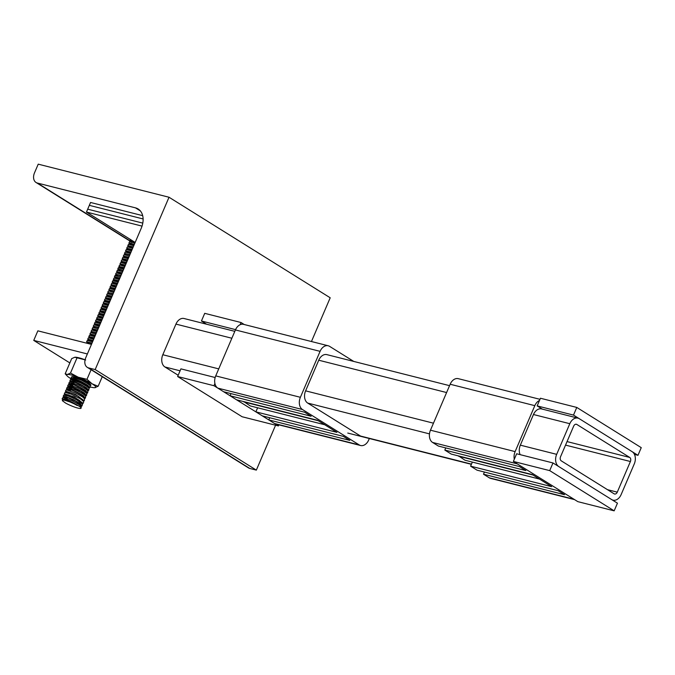 <?xml version="1.0" encoding="UTF-8"?>
<svg xmlns="http://www.w3.org/2000/svg" width="675" height="675" viewBox="0 0 675 675"><rect width="100%" height="100%" fill="white"/><g stroke="black" fill="none" stroke-linecap="round" stroke-linejoin="round"><path stroke-width="1.01" d="M87.303 367.352A9.492 6.581 -58 0 0 88.636 367.917L95.175 369.571L169.028 197.243L38.23 164.16L34.535 172.775A9.492 6.581 -58 0 0 36.053 182.486A9.492 6.581 -58 0 0 37.378 183.052L135.481 207.858A18.984 13.162 122 0 1 138.147 208.988A18.984 13.162 122 0 1 141.176 228.403L85.784 357.64A9.492 6.581 -58 0 0 87.303 367.352L248.476 467.893A9.492 6.581 -58 0 0 249.801 468.458L256.34 470.112L275.586 425.208M95.175 369.571L256.34 470.112M311.453 341.525L330.202 297.785L169.028 197.243M135.16 242.435L86.459 212.051L87.691 209.174L142.788 223.113L87.691 209.174L89.328 205.352L143.108 218.953L89.328 205.352L90.56 202.475L142.678 215.654M86.459 212.051L142.037 226.108M131.971 240.528L133.566 241.439M132.097 242.122L130.03 240.418L132.216 240.595M134.882 243.093L129.625 241.692L128.917 243.017L134.367 244.299M130.857 243.127L134.123 244.865M130.984 244.721L128.917 243.017M133.768 245.692L128.545 244.282L127.803 245.616L133.253 246.898M131.228 246.569L133.009 247.463M129.87 247.32L127.803 245.616M132.654 248.29L127.423 246.881L126.689 248.214L132.14 249.497M130.115 249.176L131.895 250.062M128.756 249.919L126.689 248.214M131.541 250.889L126.284 249.488L125.575 250.805L131.026 252.096M129.001 251.767L130.781 252.661M127.642 252.517L125.575 250.805M130.427 253.488L125.187 252.079L124.462 253.403L129.912 254.694M125.381 254.399L124.462 253.403M129.313 256.087L124.099 254.677L123.348 256.002L128.798 257.293M126.773 256.964L128.554 257.858M125.415 257.715L123.348 256.002M128.199 258.685L122.943 257.276L122.234 258.601L127.685 259.892M125.66 259.571L127.44 260.457M124.301 260.314L122.234 258.601M127.086 261.284L121.838 259.875L121.12 261.2L126.571 262.491M124.546 262.162L126.326 263.056M122.048 262.204L121.12 261.2M125.972 263.883L120.741 262.474L120.007 263.798L125.457 265.081M123.432 264.769L125.213 265.655M122.065 265.511L120.015 263.798M124.858 266.473L119.703 265.047L118.918 266.347M122.31 267.359L124.099 268.253M120.968 268.11L118.884 266.397L124.343 267.68M123.744 269.072L118.268 267.857M121.205 269.958L122.985 270.852M119.846 270.709L117.779 268.996L123.23 270.287M122.631 271.679L117.391 270.27L116.665 271.595L122.116 272.886M120.091 272.565L121.871 273.442M118.733 273.308L116.665 271.595M121.517 274.269L116.294 272.86L115.577 274.134M117.619 275.906L115.543 274.193L121.002 275.476M120.403 276.868L114.936 275.636M117.855 277.754L119.644 278.648M116.505 278.505L114.438 276.792L119.888 278.083M119.289 279.467L114.033 278.066L113.324 279.391M116.75 280.353L118.53 281.239M115.383 281.095L113.341 279.399L118.775 280.682M118.176 282.074L112.75 280.792M115.653 282.96L117.416 283.837M114.278 283.694L112.21 281.99L117.661 283.281M117.062 284.664L111.831 283.264L111.097 284.588L116.547 285.879M113.164 286.293L111.097 284.588M115.948 287.263L110.692 285.863L109.983 287.187L115.433 288.478M113.408 288.157L115.189 289.035M110.911 288.191L109.991 287.187M114.834 289.87L109.603 288.461L108.869 289.786L114.32 291.068M109.789 290.782L108.886 289.794M113.721 292.461L109.012 291.052L108.295 291.187L107.755 292.385L113.206 293.667M111.181 293.347L112.961 294.233M108.675 293.372L107.755 292.385M112.607 295.059L107.35 293.659L106.642 294.983L112.092 296.266M110.067 295.945L111.847 296.831M107.578 295.988L106.642 294.983M111.493 297.658L106.237 296.257L105.528 297.582L110.978 298.865M108.953 298.544L110.734 299.43M106.456 298.578L105.528 297.582M110.379 300.257L105.157 298.848L104.414 300.181L109.865 301.463M107.84 301.143L109.62 302.029M105.334 301.168L104.414 300.181M109.266 302.856L104.034 301.447L103.3 302.78L108.751 304.062M106.726 303.742L108.506 304.627M105.367 304.484L103.3 302.78M108.152 305.454L102.895 304.054L102.187 305.378L107.637 306.661M105.612 306.34L107.392 307.226M103.123 306.382L102.187 305.378M107.038 308.053L101.798 306.652L101.073 307.977L106.523 309.26M104.498 308.939L106.279 309.825M101.992 308.973L101.073 307.977M105.924 310.652L100.71 309.243L99.959 310.576L105.41 311.858M100.879 311.563L99.959 310.576M104.811 313.251L99.554 311.85L98.845 313.175L104.296 314.457M102.271 314.137L104.051 315.023M99.773 314.17L98.845 313.175M103.697 315.849L98.449 314.449L97.732 315.773L103.182 317.056M101.166 316.735L102.938 317.621M99.79 317.478L97.757 315.782M102.583 318.448L97.369 317.048L96.618 318.372L102.068 319.655M100.052 319.334L101.824 320.22M97.529 319.359L96.618 318.372M101.469 321.047L96.238 319.638L95.504 320.971L100.955 322.253M98.93 321.933L100.71 322.819M96.432 321.967L95.504 320.971M100.356 323.646L95.099 322.245L94.39 323.57L99.841 324.852M97.816 324.532L99.596 325.418M95.327 324.574L94.39 323.57M99.242 326.244L94.002 324.835L93.277 326.168L98.727 327.451M95.344 327.873L93.277 326.168M98.128 328.843L92.905 327.434L92.163 328.767L97.613 330.05M95.588 329.729L97.369 330.615M94.23 330.472L92.163 328.767M97.014 331.442L91.758 330.041L91.049 331.366L96.5 332.648M94.475 332.328L96.255 333.214M93.116 333.07L91.049 331.366M95.901 334.041L90.644 332.64L89.935 333.965L95.386 335.247M93.361 334.927L95.141 335.812M90.863 334.96L89.935 333.965M94.787 336.639L89.564 335.23L88.822 336.563L94.272 337.846M92.247 337.525L94.028 338.411M89.741 337.551L88.822 336.563M93.673 339.238L88.433 337.829L87.708 339.162L93.158 340.445M91.142 340.124L92.914 341.01M89.775 340.867L87.708 339.162M92.559 341.837L87.303 340.436L86.594 341.761L92.045 343.043M90.02 342.723L91.8 343.609M88.661 343.465L86.594 341.761M91.049 344.284L86.147 343.043M90.922 385.189L90.037 385.56M89.834 387.745L90.205 385.855L88.037 383.873L81.464 380.16L71.71 376.81L71.002 378.135L74.174 378.608L81.093 381.442L87.623 385.155L89.834 387.745L88.914 388.159M73.069 379.848L71.002 378.135M88.72 390.344L89.058 388.403L86.923 386.471L80.35 382.759L70.613 379.409L69.888 380.734L73.06 381.206L79.979 384.041L86.51 387.754L88.72 390.344L87.792 390.757M73.313 381.696L81.464 385.18M70.808 381.729L69.888 380.734M87.607 392.943L87.969 391.044L85.809 389.07L79.237 385.358L69.525 381.999L68.774 383.332L71.947 383.805L78.865 386.64L85.396 390.352L87.607 392.943L86.687 393.356M70.715 383.451L80.359 387.779M70.841 385.045L68.774 383.332M86.493 395.542L86.872 393.66L84.696 391.669L78.123 387.956L68.369 384.607L67.66 385.931L70.833 386.404L77.752 389.239L84.282 392.951L86.493 395.542L85.582 395.955M69.601 386.049L79.237 390.378M69.728 387.644L67.66 385.931M85.379 398.14L85.725 396.217L83.582 394.267L77.009 390.555L67.264 387.205L66.547 388.53L69.719 389.002L76.638 391.837L83.168 395.55L85.379 398.14L84.451 398.554M67.475 389.526L66.547 388.53M84.308 400.646L84.611 398.815L82.468 396.866L75.895 393.154L66.167 389.804L65.433 391.129L75.49 394.419L84.282 400.748L83.337 401.152M66.353 392.124L65.441 391.129M83.624 402.241L83.523 401.456L80.426 398.832L71.466 394.276L65.129 392.377L64.319 393.727M67.728 394.689L75.912 398.183M79.937 400.731L76.351 399.71M66.395 395.44L64.311 393.719L74.402 397.027L83.152 403.338L82.24 403.743M65.272 398.031L63.205 396.326L66.378 396.799L73.297 399.634L79.827 403.346L82.038 405.937L82.519 404.207L77.017 400.073L72.36 397.744L67.905 395.93L63.703 395.187M66.631 397.288L74.782 400.764M82.038 405.937L81.118 406.35M65.703 403.144A10.547 1.645 -156.8 0 0 77.819 408.071A10.547 1.645 -156.8 0 0 81.067 408.206A10.547 1.645 -156.8 0 0 78.638 405.886L70.09 401.996L64.243 400.132L62.581 400.005L62.311 400.646L65.703 403.144M81.067 408.206L81.27 406.595L79.127 404.663L72.554 400.95L62.817 397.6L62.092 398.925L65.264 399.398L72.183 402.233L78.638 405.886M134.114 242.806L131.979 241.304L133.481 241.38M133.009 245.405L131.018 243.768L134.232 244.603M131.895 248.003L129.904 246.367L133.118 247.202M130.781 250.602L128.756 248.965L132.005 249.792M129.668 253.201L127.668 251.564L130.891 252.399M126.562 254.163L129.786 254.99M127.44 258.398L125.432 256.77L128.663 257.597M126.318 260.989L124.259 259.377L127.558 260.187M125.221 263.596L123.221 261.959L126.436 262.786M124.082 266.178L121.972 264.617L125.331 265.385M122.968 268.777L120.968 267.165L124.208 267.983M119.804 269.772L123.095 270.582M120.758 273.991L118.766 272.354L121.981 273.181M115.138 275.459L117.619 274.953L120.867 275.78M118.53 279.18L116.513 277.552L119.753 278.378M117.425 281.787L115.425 280.15L118.64 280.977M116.303 284.377L114.303 282.749L117.534 283.576M115.189 286.985L113.172 285.356L116.412 286.175M114.083 289.583L112.016 287.955L115.307 288.773M110.978 290.545L114.185 291.372M109.831 293.144L113.079 293.971M110.742 297.38L108.726 295.743L111.957 296.57M109.612 299.97L107.629 298.342L110.852 299.168M108.515 302.569L106.507 300.94L109.73 301.767M107.392 305.168L105.376 303.539L108.616 304.366M106.279 307.766L104.271 306.138L107.502 306.965M105.165 310.365L103.182 308.737L106.388 309.563M104.051 312.964L102.035 311.335L105.283 312.162M102.938 315.562L100.929 313.934L104.161 314.761M101.824 318.161L99.782 316.533L103.056 317.36M100.718 320.76L98.719 319.132L101.933 319.958M99.588 323.359L97.478 321.773L100.828 322.557M98.491 325.957L96.483 324.329L99.706 325.156M92.905 327.426L95.369 326.919L98.601 327.755M96.263 331.155L94.247 329.527L97.478 330.353M93.091 332.134L96.365 332.952M94.028 336.352L92.036 334.716L95.259 335.551M92.914 338.951L90.914 337.323L94.137 338.15M91.8 341.55L89.783 339.922L93.032 340.748M88.636 342.529L91.91 343.347M76.216 377.933L74.672 377.03M87.32 382.219L90.214 385.847M75.085 380.523L73.001 378.92L76.174 379.671L82.207 382.379L87.05 385.501L89.066 388.403M73.988 383.13L71.997 381.493L77.684 383.332L83.692 386.471L86.721 389.028M72.858 385.72L70.723 384.168L73.508 384.708L79.431 387.29L85.531 391.508M71.761 388.327L70.242 387.442L69.744 386.691L70.293 386.716L81 391.382L84.4 394.073L85.742 396.208M70.63 390.918L68.496 389.433L70.858 389.762L76.655 392.209L81.996 395.398L84.611 398.815M69.517 393.517L67.525 391.888L72.166 393.272L78.292 396.284L82.24 399.389M68.386 396.107L66.302 394.715L68.234 394.833L73.87 397.136L79.422 400.334L82.426 404.047M67.297 398.714L65.289 397.086L69.432 398.258L75.558 401.195L79.726 404.173L79.937 405.27M62.581 400.005L65.644 399.921L71.086 402.064L77.178 405.523M63.011 399.921L62.092 398.925M617.279 492.151L630.408 461.514A3.164 2.228 104.2 0 0 629.708 457.439L576.838 424.457A3.164 2.228 104.2 0 0 576.383 424.263A3.164 2.228 104.2 0 0 573.674 426.119L560.545 456.756A3.164 2.228 104.2 0 0 561.246 460.839L614.115 493.813A3.164 2.228 104.2 0 0 614.562 494.007A3.164 2.228 104.2 0 0 617.279 492.151L607.466 489.67M621.143 494.564A9.492 6.674 -75.8 0 1 613.018 500.141A9.492 6.674 -75.8 0 1 611.651 499.559L558.782 466.577A9.492 6.674 -75.8 0 1 556.673 454.343L569.81 423.706A9.492 6.674 -75.8 0 1 577.935 418.129A9.492 6.674 -75.8 0 1 579.302 418.711L632.163 451.693A9.492 6.674 -75.8 0 1 634.272 463.928L621.143 494.564M178.183 375.249L164.919 366.972A9.492 6.674 -75.8 0 1 162.81 354.738L175.939 324.101A9.492 6.674 -75.8 0 1 184.072 318.516L234.816 331.349M542.32 409.118L537.165 405.903L540.447 398.242L576.779 407.43L641.25 447.652L637.968 455.313L634.466 454.427M537.165 405.903L573.497 415.091L637.968 455.313M573.497 415.091L576.779 407.43M614.166 510.84L617.448 503.179L552.985 462.957L549.703 470.618L513.363 461.43L577.834 501.652L614.166 510.84L549.703 470.618M552.985 462.957L516.645 453.769L513.363 461.43M206.592 324.211L201.437 320.996L204.719 313.335L241.051 322.523L244.274 324.54M240.114 324.717L241.051 322.523M201.437 320.996L235.558 329.628M214.912 383.518L213.967 385.712L177.635 376.523L242.106 416.745L278.438 425.933L213.967 385.712M278.902 424.853L278.438 425.933M215.148 377.519L180.917 368.862L177.635 376.523M269.696 417.741L268.768 419.901L274.573 423.52A9.492 6.674 104.2 0 0 275.932 424.102L360.593 445.517A9.492 6.674 104.2 0 0 368.727 439.931L369.335 438.514M257.622 407.784L255.876 411.851L262.322 415.876L343.347 436.371L349.793 440.387L268.768 419.901M243.903 401.65L250.248 405.92L324.734 424.752M231.01 393.609L230.091 395.769L236.537 399.786L317.562 420.28L336.901 432.346L255.876 411.851M353.751 361.429L329.577 346.351A9.492 6.674 104.2 0 0 328.21 345.769L243.557 324.354A9.492 6.674 104.2 0 0 235.423 329.94L215.73 375.891A9.492 6.674 104.2 0 0 217.839 388.125L223.636 391.745L304.67 412.239L311.116 416.256L230.091 395.769M243.802 401.895L318.288 420.736M328.21 345.769A9.492 6.674 104.2 0 0 320.085 351.346L300.392 397.297A9.492 6.674 104.2 0 0 302.501 409.539L359.227 444.926A9.492 6.674 104.2 0 0 360.593 445.517M471.487 464.113L360.577 436.067L307.716 403.085A9.492 6.674 -75.8 0 1 305.606 390.85L318.735 360.214A9.492 6.674 -75.8 0 1 326.86 354.628A9.492 6.674 -75.8 0 1 326.911 354.645M484.431 472.044L483.502 474.204L489.307 477.824A9.492 6.674 104.2 0 0 490.674 478.406L574.611 499.635M472.357 462.088L470.61 466.163L477.056 470.18L558.082 490.674L564.528 494.699L483.502 474.204M458.646 455.962L464.982 460.223L539.468 479.064M445.745 447.913L444.825 450.073L451.271 454.098L532.297 474.584L551.635 486.65L470.61 466.163M539.983 399.322L458.291 378.667A9.492 6.674 104.2 0 0 450.157 384.244L430.464 430.194A9.492 6.674 104.2 0 0 432.574 442.437L438.379 446.057L519.404 466.543L525.85 470.568L444.825 450.073M458.536 456.207L533.022 475.04M520.147 454.655A9.492 6.674 -75.8 0 1 520.341 445.154L533.469 414.517A9.492 6.674 -75.8 0 1 541.603 408.94A9.492 6.674 -75.8 0 1 541.645 408.949M539.511 400.435A9.492 6.674 104.2 0 0 534.819 405.658L515.126 451.609A9.492 6.674 104.2 0 0 514.308 459.236M91.463 344.385L37.851 330.834L33.75 340.402L69.846 362.922M87.362 353.962L33.75 340.402M102.187 376.844L102.743 376.988M75.22 357.21A15.82 2.472 23.2 0 1 75.263 357.21A15.82 2.472 23.2 0 1 85.084 359.775M73.955 379.24A10.547 1.645 -156.8 0 0 84.594 384.159M90.56 385.459A10.547 1.645 -156.8 0 0 90.72 384.657A10.547 1.645 -156.8 0 0 81.869 379.561A10.547 1.645 -156.8 0 0 72.073 376.667M90.188 386.927A15.82 2.472 -156.8 0 0 94.567 387.712A15.82 2.472 -156.8 0 0 95.048 387.678A15.82 2.472 -156.8 0 0 92.121 383.83A15.82 2.472 -156.8 0 0 78.292 377.232A15.82 2.472 -156.8 0 0 67.399 374.473A15.82 2.472 -156.8 0 0 67.213 375.983A15.82 2.472 -156.8 0 0 70.318 378.321A15.82 2.472 -156.8 0 0 72.824 379.772M85.683 359.994L74.782 357.244L71.677 358.636L65.18 373.798L67.399 374.473L70.495 373.073L78.292 377.232L86.982 379.316L92.121 383.83L98.145 386.277L94.635 387.712M75.263 357.21L74.782 357.244M67.213 375.983L65.18 373.798M102.263 376.684L98.145 386.277M91.091 369.714L86.982 379.316M76.992 357.91L70.495 373.073M88.636 367.917L249.801 468.458M37.378 183.052L131.228 241.591M135.481 207.858L140.332 210.878M565.54 445.112L630.408 461.514M164.919 366.972L180.082 370.803M307.716 403.085L429.477 433.882M162.81 354.738L218.734 368.879M305.606 390.85L433.468 423.183M520.341 445.154L556.673 454.343M175.939 324.101L231.863 338.243M318.735 360.214L446.597 392.546M533.469 414.517L569.81 423.706M575.893 424.221L576.838 424.457M567.042 441.585L629.708 457.439M359.227 444.926L274.573 423.52M302.501 409.539L217.839 388.125M320.085 351.346L235.423 329.94M300.392 397.297L215.73 375.891M573.969 499.238L489.307 477.824M517.236 463.843L432.574 442.437M534.819 405.658L450.157 384.244M515.126 451.609L430.464 430.194M36.053 182.486L131.296 241.903M130.435 239.482L130.03 240.418M118.302 267.789L117.779 268.996M114.961 275.586L114.438 276.792M112.733 280.783L112.21 281.99M83.666 402.131L83.152 403.338M63.728 395.12L63.205 396.326M81.27 406.595L79.937 404.46M62.826 397.6L65.289 397.094M63.906 395.002L66.386 394.487M83.523 401.456L82.19 399.305M65.045 392.394L67.517 391.88M66.175 389.796L68.639 389.289M67.272 387.214L69.744 386.699M86.881 393.66L85.548 391.517M68.369 384.598L70.841 384.083M87.961 391.044L86.636 388.901M69.517 381.999L71.989 381.485M70.622 379.418L73.086 378.903M71.71 376.81L72.461 376.658M86.214 343.035L88.687 342.52M87.303 340.428L89.775 339.913M88.433 337.821L90.897 337.314M89.572 335.23L92.036 334.716M90.653 332.64L93.133 332.125M91.758 330.024L94.23 329.518M94.011 324.844L96.483 324.329M95.091 322.245L97.571 321.73M96.238 319.629L98.693 319.123M97.369 317.048L99.824 316.533M98.449 314.449L100.929 313.934M99.554 311.842L102.026 311.327M100.702 309.234L103.174 308.728M101.807 306.652L104.279 306.138M102.887 304.054L105.367 303.539M104.034 301.438L106.498 300.932M105.157 298.848L107.629 298.342M106.245 296.266L108.726 295.743M107.35 293.65L109.814 293.136M108.498 291.052L110.97 290.537M109.603 288.461L112.067 287.947M110.692 285.863L113.172 285.348M111.831 283.247L114.286 282.741M112.961 280.665L115.425 280.15M114.041 278.075L116.513 277.56M116.294 272.86L118.758 272.346M117.399 270.278L119.872 269.764M118.479 267.671L120.96 267.157M119.61 265.064L122.091 264.549M120.741 262.474L123.213 261.959M121.846 259.883L124.31 259.369M122.943 257.268L125.407 256.762M124.09 254.669L126.554 254.154M125.196 252.087L127.668 251.573M126.284 249.48L128.756 248.965M127.423 246.864L129.878 246.358M128.545 244.282L131.018 243.768M129.634 241.692L132.106 241.177M347.777 433.063L471.395 464.333M612.292 499.964L613.018 500.141M326.818 354.62L449.558 385.661M541.553 408.923L577.935 418.129"/></g></svg>

